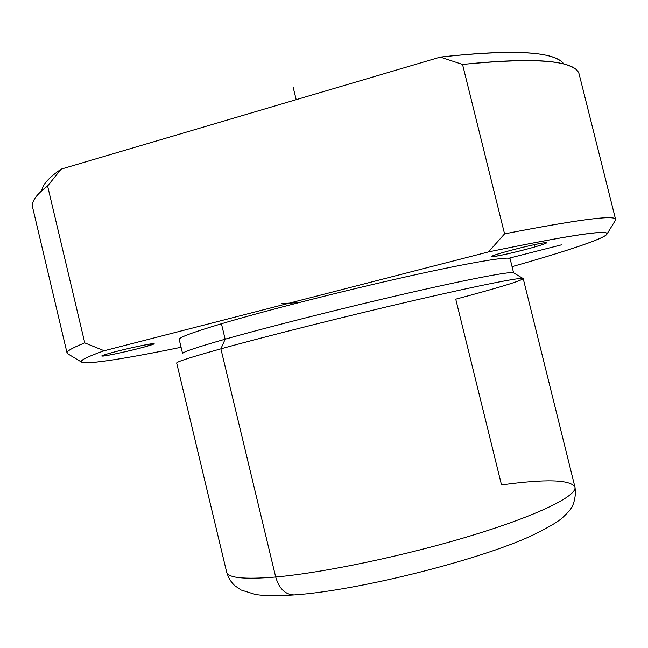 <?xml version="1.0" encoding="UTF-8"?>
<svg xmlns="http://www.w3.org/2000/svg" width="648" height="648" viewBox="0 0 648 648"><rect width="100%" height="100%" fill="white"/><g stroke="black" fill="none" stroke-linecap="round" stroke-linejoin="round"><path stroke-width="0.97" d="M226.606 571.941C227.634 577.943 243.996 579.636 275.7 577.028C279.134 588.716 285.282 594.686 294.135 594.945L294.565 594.913L294.135 594.945C285.282 594.686 279.134 588.716 275.7 577.028C324.138 572.751 407.778 555.134 473.623 534.916C539.63 514.682 577.465 495.59 574.93 487.029C570.248 479.552 545.778 478.848 501.512 484.931L455.747 299.182C499.219 287.599 521.697 280.73 523.163 278.567C522.15 276.939 481.18 284.934 414.631 300.332C348.219 315.689 266.684 336.142 220.887 348.835L275.7 577.028C243.996 579.636 227.634 577.943 226.606 571.941L176.693 363.107C176.021 361.989 190.747 357.234 220.887 348.835C267 336.053 349.361 315.406 415.984 300.016C482.752 284.594 523.147 276.769 523.211 278.632L574.93 487.029C577.465 495.59 539.63 514.682 473.623 534.916C407.778 555.134 324.138 572.751 275.7 577.028L220.887 348.835C191.379 357.056 176.645 361.786 176.669 363.034M510.122 258.827C510.057 255.936 471.307 262.262 407.608 276.477C344.056 290.652 265.542 310.643 221.438 323.757L225.148 339.196L221.438 323.757C192.505 332.424 178.427 337.657 179.204 339.455L182.574 353.533C182.768 352.018 196.96 347.247 225.148 339.196L220.887 348.835L225.148 339.196C268.888 326.778 346.162 307.282 409.317 292.839C472.611 278.356 512.098 271.018 513.556 272.832L523.163 278.567M513.629 272.946C513.451 270.799 474.709 277.903 411.116 292.426C347.676 306.909 269.309 326.657 225.148 339.196C196.117 347.49 181.934 352.301 182.598 353.638M221.438 323.757C265.453 310.676 343.732 290.733 407.228 276.566C470.861 262.351 509.774 255.968 510.114 258.795L513.605 272.873M81.591 362.127L67.57 353.687C64.954 352.139 70.681 348.543 84.767 342.889L104.174 350.754C86.735 356.959 79.21 360.75 81.591 362.127C86.127 364.986 127.243 358.312 181.084 347.279C100.772 363.844 49.58 370.057 104.174 350.754L488.527 251.918C569.762 235.184 609.233 229.262 606.941 234.147C603.96 238.837 564.886 251.691 512.066 266.66C565.364 251.578 605.062 238.521 606.982 234.049C609.185 229.206 569.697 235.159 488.527 251.918L504.557 233.863C581.572 218.903 618.557 214.318 615.527 220.109L606.982 234.049M503.042 252.509C473.72 260.925 507.222 254.939 534.592 247.001C547.285 243.267 549.739 241.979 541.955 243.138C530.898 245.219 517.93 248.338 503.042 252.509C519.923 247.577 547.398 241.453 546.669 242.757C546.475 243.324 542.449 244.742 534.592 247.001L534.017 244.709L534.592 247.001C517.744 251.878 491.233 257.799 491.621 256.576C491.702 256.057 495.509 254.704 503.042 252.509M148.214 345.878C169.962 339.576 126.838 348.033 107.195 353.994C86.702 360.077 129.551 351.524 148.214 345.878C134.816 349.928 101.687 357.194 102.101 355.954L107.195 353.994C120.52 349.912 154.637 342.452 153.73 343.788L148.214 345.878L147.866 344.396L148.214 345.878M573.853 68.097C560.52 59.397 523.414 58.174 462.542 64.436L504.557 233.863L462.542 64.436C537.443 57.137 576.347 60.515 579.255 74.552L615.6 219.437C615.057 214.739 578.04 219.551 504.557 233.863L488.527 251.918L104.174 350.754L84.767 342.889L47.604 185.992C40.808 191.079 36.312 195.639 34.109 199.673M563.906 64.12C555.457 51.451 514.261 49.102 440.308 57.081L462.542 64.436L440.308 57.081C505.246 49.864 544.992 50.909 559.548 60.215M61.082 169.152L47.604 185.992L61.082 169.152L440.308 57.081L61.082 169.152C51.897 175.511 45.943 181.157 43.238 186.081L41.48 190.982M47.604 185.992L84.767 342.889C72.05 347.976 66.161 351.394 67.084 353.144L32.724 207.781C30.893 202.184 35.851 194.918 47.604 185.992M298.89 302.616L281.912 303.556M508.964 258.236L561.387 244.871M296.185 99.671L293.082 86.945M226.695 572.289C228.371 577.83 231.093 582.317 234.876 585.751L241.121 590.028L255.32 594.459C264.23 595.917 277.166 596.079 294.135 594.945C358.457 590.62 479.698 559.88 531.749 535.621C545.64 528.898 555.538 523.26 561.435 518.7C566.96 513.597 570.272 510 571.374 507.911C571.981 507.684 576.817 497.753 574.93 487.029"/></g></svg>
